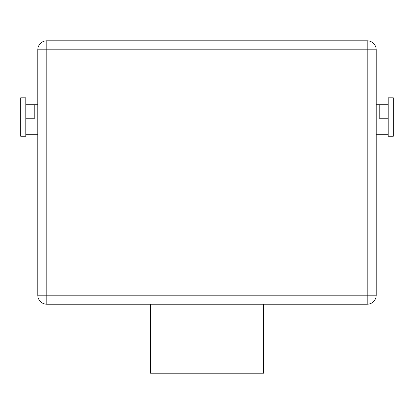<?xml version="1.0" encoding="UTF-8"?>
<svg xmlns="http://www.w3.org/2000/svg" width="414" height="414" viewBox="0 0 414 414"><rect width="100%" height="100%" fill="white"/><g stroke="black" fill="none" stroke-linecap="round" stroke-linejoin="round"><path stroke-width="0.62" d="M376.202 49.799L376.202 295.198A8.999 8.999 0 0 1 367.202 304.202L46.798 304.202A8.999 8.999 0 0 1 37.798 295.198L37.798 49.799A8.999 8.999 0 0 1 46.798 40.8L367.202 40.8L367.202 295.198L46.798 295.198L46.798 49.799L376.202 49.799A8.999 8.999 0 0 0 367.202 40.8M25.803 118.213L34.802 118.213L34.802 104.711L37.798 104.711L37.798 134.71L25.803 134.71M46.798 304.202L46.798 295.198L37.798 295.198M150.448 304.202L150.448 373.2L263.552 373.2L263.552 304.202M34.802 104.711L25.803 104.711M46.798 40.8L46.798 49.799L37.798 49.799M376.202 295.198L367.202 295.198L367.202 304.202M388.197 134.71L376.202 134.71M388.197 118.213L379.198 118.213L379.198 104.711L376.202 104.711M379.198 104.711L388.197 104.711M25.803 136.258L25.803 97.802L20.7 97.802L20.7 136.258L25.803 136.258M388.197 136.258L388.197 97.802L393.3 97.802L393.3 136.258L388.197 136.258"/></g></svg>
